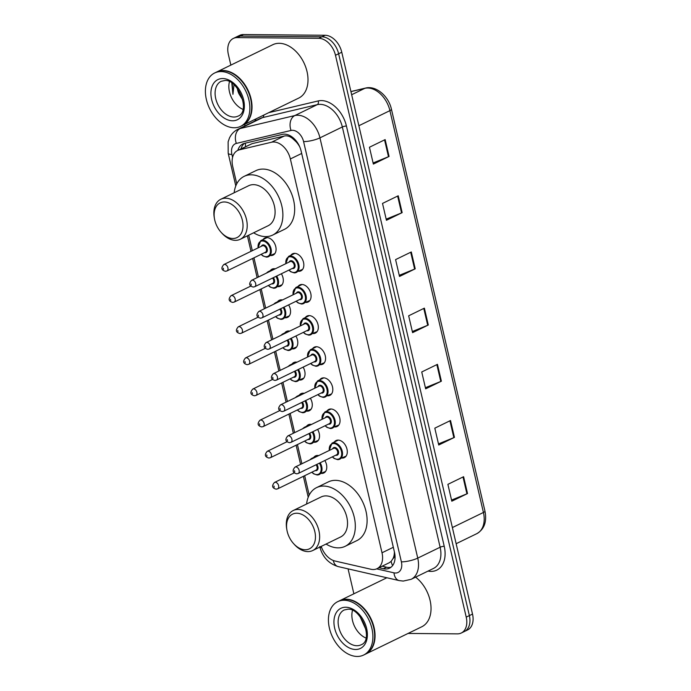 <?xml version="1.0" encoding="UTF-8"?>
<svg xmlns="http://www.w3.org/2000/svg" width="691" height="691" viewBox="0 0 691 691"><rect width="100%" height="100%" fill="white"/><g stroke="black" fill="none" stroke-linecap="round" stroke-linejoin="round"><path stroke-width="1.04" d="M324.839 460.517A9.493 6.426 64.1 0 1 323.82 472.981A9.493 6.426 64.1 0 1 321.756 473.43A9.493 6.426 64.1 0 1 321.548 473.421M313.757 457.416A9.493 6.426 64.1 0 1 315.511 455.905A9.493 6.426 64.1 0 1 317.575 455.455A9.493 6.426 64.1 0 1 318.706 455.576M317.592 429.387A9.493 6.426 64.1 0 1 316.573 441.851A9.493 6.426 64.1 0 1 314.517 442.309A9.493 6.426 64.1 0 1 314.301 442.3M306.519 426.287A9.493 6.426 64.1 0 1 308.272 424.775A9.493 6.426 64.1 0 1 310.328 424.326A9.493 6.426 64.1 0 1 311.46 424.455M310.354 398.266A9.493 6.426 64.1 0 1 309.335 410.73A9.493 6.426 64.1 0 1 307.27 411.18A9.493 6.426 64.1 0 1 307.063 411.171M299.272 395.166A9.493 6.426 64.1 0 1 301.026 393.654A9.493 6.426 64.1 0 1 303.09 393.196A9.493 6.426 64.1 0 1 304.213 393.326M303.107 367.137A9.493 6.426 64.1 0 1 302.088 379.601A9.493 6.426 64.1 0 1 300.024 380.05A9.493 6.426 64.1 0 1 299.816 380.05M292.034 364.036A9.493 6.426 64.1 0 1 293.779 362.525A9.493 6.426 64.1 0 1 295.843 362.075A9.493 6.426 64.1 0 1 296.975 362.205M295.869 336.016A9.493 6.426 64.1 0 1 294.841 348.48A9.493 6.426 64.1 0 1 292.785 348.929A9.493 6.426 64.1 0 1 292.569 348.92M284.787 332.907A9.493 6.426 64.1 0 1 286.54 331.395A9.493 6.426 64.1 0 1 288.596 330.946A9.493 6.426 64.1 0 1 289.728 331.075M288.622 304.886A9.493 6.426 64.1 0 1 287.603 317.35A9.493 6.426 64.1 0 1 285.538 317.8A9.493 6.426 64.1 0 1 285.331 317.8M277.549 301.786A9.493 6.426 64.1 0 1 279.294 300.274A9.493 6.426 64.1 0 1 281.358 299.825A9.493 6.426 64.1 0 1 282.489 299.954M281.375 273.757A9.493 6.426 64.1 0 1 280.356 286.221A9.493 6.426 64.1 0 1 278.3 286.679A9.493 6.426 64.1 0 1 278.084 286.67M270.302 270.656A9.493 6.426 64.1 0 1 272.055 269.145A9.493 6.426 64.1 0 1 274.111 268.695A9.493 6.426 64.1 0 1 275.243 268.825M263.055 239.535A9.493 6.426 64.1 0 1 264.808 238.024A9.493 6.426 64.1 0 1 266.873 237.574A9.493 6.426 64.1 0 1 275.338 245.167A9.493 6.426 64.1 0 1 273.118 255.1A9.493 6.426 64.1 0 1 271.053 255.549A9.493 6.426 64.1 0 1 270.846 255.54M290.825 255.307A9.493 6.426 64.1 0 1 292.578 253.796A9.493 6.426 64.1 0 1 294.642 253.347A9.493 6.426 64.1 0 1 303.107 260.939A9.493 6.426 64.1 0 1 300.887 270.872A9.493 6.426 64.1 0 1 298.823 271.321A9.493 6.426 64.1 0 1 298.616 271.321M298.071 286.437A9.493 6.426 64.1 0 1 299.825 284.925A9.493 6.426 64.1 0 1 301.881 284.476A9.493 6.426 64.1 0 1 310.354 292.068A9.493 6.426 64.1 0 1 308.126 302.002A9.493 6.426 64.1 0 1 306.07 302.451A9.493 6.426 64.1 0 1 305.854 302.442M319.803 379.808A9.493 6.426 64.1 0 1 321.557 378.297A9.493 6.426 64.1 0 1 323.613 377.847A9.493 6.426 64.1 0 1 332.077 385.448A9.493 6.426 64.1 0 1 329.857 395.382A9.493 6.426 64.1 0 1 327.793 395.831A9.493 6.426 64.1 0 1 327.586 395.822M334.289 442.067A9.493 6.426 64.1 0 1 336.042 440.556A9.493 6.426 64.1 0 1 338.098 440.098A9.493 6.426 64.1 0 1 346.562 447.699A9.493 6.426 64.1 0 1 344.343 457.632A9.493 6.426 64.1 0 1 342.287 458.081A9.493 6.426 64.1 0 1 342.071 458.073M327.042 410.938A9.493 6.426 64.1 0 1 328.795 409.426A9.493 6.426 64.1 0 1 330.859 408.977A9.493 6.426 64.1 0 1 339.324 416.569A9.493 6.426 64.1 0 1 337.104 426.502A9.493 6.426 64.1 0 1 335.04 426.952A9.493 6.426 64.1 0 1 334.833 426.952M312.557 348.687A9.493 6.426 64.1 0 1 314.31 347.176A9.493 6.426 64.1 0 1 316.374 346.727A9.493 6.426 64.1 0 1 324.839 354.319A9.493 6.426 64.1 0 1 322.611 364.252A9.493 6.426 64.1 0 1 320.555 364.701A9.493 6.426 64.1 0 1 320.348 364.693M305.318 317.558A9.493 6.426 64.1 0 1 307.063 316.046A9.493 6.426 64.1 0 1 309.127 315.597A9.493 6.426 64.1 0 1 317.592 323.189A9.493 6.426 64.1 0 1 315.372 333.122A9.493 6.426 64.1 0 1 313.308 333.58A9.493 6.426 64.1 0 1 313.101 333.572M321.229 546.4A17.802 12.049 -115.9 0 0 335.049 561.032L370.912 569.254A17.802 12.049 -115.9 0 0 373.183 569.531A17.802 12.049 -115.9 0 0 377.044 568.684A17.802 12.049 -115.9 0 0 382.011 552.783L290.367 158.956A17.802 12.049 -115.9 0 0 271.537 142.225L239.371 149.852A17.802 12.049 -115.9 0 0 237.661 150.457A17.802 12.049 -115.9 0 0 232.694 166.358L236.754 183.815M297.501 142.735A5.934 4.016 -115.9 0 0 296.024 141.672L292.751 138.658C289.978 136.3 287.162 135.419 284.303 136.015L252.137 143.642L237.661 150.457M377.044 568.684L389.292 562.724L391.123 561.377L393.032 558.544A5.934 4.016 -115.9 0 0 394.423 553.396A17.802 4.181 -13.1 0 0 394.716 553.396M394.423 553.396L394.354 553.094A17.802 12.049 64.1 0 1 393.032 558.544M296.024 141.672A17.802 12.049 64.1 0 1 299.721 146.846M394.354 553.094L394.388 551.867M248.708 235.182L252.319 250.695M253.968 257.812L258.434 276.996M261.215 288.933L265.681 308.126M268.462 320.063L272.928 339.246M275.7 351.183L280.166 370.376M282.947 382.313L287.413 401.506M290.185 413.434L294.651 432.626M297.432 444.563L301.898 463.756M304.679 475.693L309.188 495.076M379.005 567.734L383.375 568.736A17.802 12.049 -115.9 0 0 385.656 569.013A17.802 12.049 -115.9 0 0 389.517 568.166A17.802 12.049 -115.9 0 0 394.483 552.264L301.138 151.122A17.802 12.049 -115.9 0 0 282.299 134.391L244.502 143.348A17.802 12.049 -115.9 0 0 242.8 143.961A17.802 12.049 -115.9 0 0 237.842 150.37M391.002 567.233A17.802 12.049 64.1 0 1 388.791 567.484A17.802 12.049 64.1 0 1 386.519 567.207L382.149 566.205M230.846 65.109L228.35 54.347A17.802 12.049 64.1 0 1 233.316 38.454A17.802 12.049 64.1 0 1 237.177 37.608L318.801 38.325A17.802 12.049 64.1 0 1 335.481 55.289L466.226 617.132A17.802 12.049 64.1 0 1 461.26 633.025A17.802 12.049 64.1 0 1 457.399 633.872L408.061 633.44M353.878 593.802L348.074 568.866M244.985 125.866L244.64 124.389M233.316 38.454L239.596 35.396A17.802 12.049 64.1 0 1 243.465 34.55L325.09 35.267A17.802 12.049 64.1 0 1 341.769 52.231L472.514 614.074L469.37 615.603A17.802 12.049 64.1 0 1 464.404 631.505A17.802 12.049 64.1 0 0 469.37 615.603L338.625 53.76L469.37 615.603L466.226 617.132M325.09 35.267L321.946 36.796A17.802 12.049 64.1 0 1 338.625 53.76A17.802 12.049 64.1 0 0 321.946 36.796L240.321 36.079L321.946 36.796L318.801 38.325M236.46 36.925A17.802 12.049 64.1 0 1 240.321 36.079A17.802 12.049 64.1 0 0 236.46 36.925M240.978 148.841A17.802 12.049 64.1 0 1 244.45 143.365M385.155 139.599L369.443 147.243L373.365 164.095L389.076 156.451L385.155 139.599M373.105 162.972L388.48 156.719A4.751 1.114 -13.1 0 0 389.076 156.451M398.232 195.786L382.512 203.422L386.433 220.282L402.153 212.638L398.232 195.786M386.174 219.159L401.557 212.906A4.751 1.114 -13.1 0 0 402.153 212.638M411.3 251.965L395.589 259.609L399.51 276.46L415.222 268.825L411.3 251.965M399.251 275.346L414.626 269.084A4.751 1.114 -13.1 0 0 415.222 268.825M463.601 476.704L447.889 484.348L451.81 501.2L467.522 493.555L463.601 476.704M451.551 500.077L466.926 493.823A4.751 1.114 -13.1 0 0 467.522 493.555M450.523 420.517L434.812 428.161L438.733 445.013L454.445 437.377L450.523 420.517M438.474 443.898L453.849 437.636A4.751 1.114 -13.1 0 0 454.445 437.377M437.455 364.338L421.735 371.974L425.656 388.834L441.376 381.19L437.455 364.338M425.397 387.711L440.78 381.458A4.751 1.114 -13.1 0 0 441.376 381.19M424.378 308.151L408.666 315.796L412.587 332.647L428.299 325.003L424.378 308.151M412.328 331.525L427.703 325.271A4.751 1.114 -13.1 0 0 428.299 325.003M472.514 614.074A17.802 12.049 64.1 0 1 467.539 629.976L461.26 633.025M339.652 600.721A29.67 20.082 64.1 0 1 339.842 600.626A29.67 20.082 64.1 0 1 346.286 599.218A29.67 20.082 64.1 0 1 372.743 622.954A29.67 20.082 64.1 0 1 365.798 653.988A29.67 20.082 64.1 0 1 365.599 654.083M415.585 577.14A29.67 20.082 64.1 0 1 430.769 604.245A29.67 20.082 64.1 0 1 421.778 626.772L365.798 653.988M363.976 608.978A29.376 19.884 64.1 0 1 364.019 609.021A29.376 19.884 64.1 0 1 374.116 629.786A29.376 19.884 64.1 0 1 374.125 629.847M337.683 601.671L339.454 600.816A29.67 20.082 64.1 0 1 345.889 599.408A29.67 20.082 64.1 0 1 363.941 608.935A29.67 20.082 64.1 0 1 374.133 629.907A29.67 20.082 64.1 0 1 365.401 654.187L363.639 655.042A29.67 20.082 64.1 0 1 357.195 656.45A29.67 20.082 64.1 0 1 330.739 632.714A29.67 20.082 64.1 0 1 337.683 601.671A29.67 20.082 64.1 0 1 344.127 600.263A29.67 20.082 64.1 0 1 370.583 623.999A29.67 20.082 64.1 0 1 363.639 655.042M365.91 638.009A19.348 13.094 64.1 0 1 352.488 610.403M359.942 616.441L366.066 629.924M296.759 513.223A19.288 13.051 64.1 0 1 314.82 531.604A19.288 13.051 64.1 0 1 305.258 549.742A19.288 13.051 64.1 0 1 293.52 543.549A19.288 13.051 64.1 0 1 286.895 529.919A19.288 13.051 64.1 0 1 296.759 513.223M286.895 529.919L286.687 528.727A22.25 15.064 64.1 0 1 293.234 510.519A22.25 15.064 64.1 0 1 298.063 509.466A22.25 15.064 64.1 0 1 317.912 527.268A22.25 15.064 64.1 0 1 312.703 550.546A22.25 15.064 64.1 0 1 307.875 551.599A22.25 15.064 64.1 0 1 294.34 544.456L293.52 543.549M312.703 550.546L340.594 536.985A22.25 15.064 -115.9 0 0 345.802 513.698A22.25 15.064 -115.9 0 0 325.962 495.896A22.25 15.064 -115.9 0 0 321.125 496.959L293.234 510.519M306.597 504.024A32.641 22.095 64.1 0 1 316.59 487.613A32.641 22.095 64.1 0 1 323.673 486.067A32.641 22.095 64.1 0 1 352.773 512.178A32.641 22.095 64.1 0 1 345.137 546.322A32.641 22.095 64.1 0 1 338.054 547.868A32.641 22.095 64.1 0 1 326.057 544.05M316.59 487.613L328.372 481.886A32.641 22.095 64.1 0 1 335.455 480.331A32.641 22.095 64.1 0 1 364.563 506.443A32.641 22.095 64.1 0 1 356.919 540.587L345.137 546.322M224.325 201.971A19.288 13.051 64.1 0 1 242.394 220.351A19.288 13.051 64.1 0 1 232.824 238.49A19.288 13.051 64.1 0 1 221.094 232.297A19.288 13.051 64.1 0 1 214.46 218.658A19.288 13.051 64.1 0 1 224.325 201.971M214.46 218.658L214.253 217.466A22.25 15.064 64.1 0 1 220.809 199.258A22.25 15.064 64.1 0 1 225.637 198.205A22.25 15.064 64.1 0 1 245.478 216.007A22.25 15.064 64.1 0 1 240.269 239.285A22.25 15.064 64.1 0 1 235.441 240.338A22.25 15.064 64.1 0 1 221.906 233.195L221.094 232.297M240.269 239.285L268.16 225.724A22.25 15.064 -115.9 0 0 273.368 202.446A22.25 15.064 -115.9 0 0 253.528 184.644A22.25 15.064 -115.9 0 0 248.7 185.698L220.809 199.258M234.163 192.763A32.641 22.095 64.1 0 1 244.156 176.352A32.641 22.095 64.1 0 1 251.239 174.806A32.641 22.095 64.1 0 1 280.339 200.917A32.641 22.095 64.1 0 1 272.703 235.061A32.641 22.095 64.1 0 1 265.62 236.607A32.641 22.095 64.1 0 1 253.623 232.789M244.156 176.352L255.938 170.625A32.641 22.095 64.1 0 1 263.021 169.079A32.641 22.095 64.1 0 1 292.129 195.19A32.641 22.095 64.1 0 1 284.485 229.334L272.703 235.061M216.62 72.028A29.67 20.082 64.1 0 1 216.819 71.933A29.67 20.082 64.1 0 1 223.253 70.525A29.67 20.082 64.1 0 1 249.71 94.261A29.67 20.082 64.1 0 1 242.766 125.304A29.67 20.082 64.1 0 1 242.567 125.391M216.819 71.933L272.798 44.708A29.67 20.082 64.1 0 1 279.233 43.3A29.67 20.082 64.1 0 1 305.69 67.036A29.67 20.082 64.1 0 1 298.745 98.079L242.766 125.304M240.952 80.294A29.376 19.884 64.1 0 1 240.986 80.337A29.376 19.884 64.1 0 1 251.083 101.102A29.376 19.884 64.1 0 1 251.092 101.154M214.651 72.987L216.421 72.123A29.67 20.082 64.1 0 1 222.865 70.715A29.67 20.082 64.1 0 1 240.909 80.242A29.67 20.082 64.1 0 1 251.109 101.214A29.67 20.082 64.1 0 1 242.377 125.494L240.606 126.349A29.67 20.082 64.1 0 1 234.171 127.757A29.67 20.082 64.1 0 1 207.706 104.021A29.67 20.082 64.1 0 1 214.651 72.987A29.67 20.082 64.1 0 1 221.094 71.579A29.67 20.082 64.1 0 1 247.551 95.315A29.67 20.082 64.1 0 1 240.606 126.349M242.878 109.316A19.348 13.094 64.1 0 1 229.455 81.719M231.796 83.024L232.936 94.296L233.999 84.717M237.782 88.863L239.034 93.933A13.414 9.078 64.1 0 1 237.35 88.293M239.034 93.933L242.809 100.057M232.228 83.326L232.936 94.296M292.448 137.241A17.802 12.956 76.7 0 0 292.751 138.658M391.123 561.377A17.802 11.505 102.9 0 0 392.635 565.558M245.452 143.123A17.802 12.956 76.7 0 0 245.564 146.613M393.326 547.281L382.011 552.783M252.137 143.642L239.371 149.852M284.303 136.015L271.537 142.225M301.673 153.454L290.367 158.956M376.647 568.866L393.982 572.839A11.868 8.033 -115.9 0 0 395.494 573.02A11.868 8.033 -115.9 0 0 401.385 561.861L303.591 141.603A11.868 8.033 -115.9 0 0 292.466 130.297A11.868 8.033 -115.9 0 0 291.032 130.452L236.348 143.417A11.868 8.033 -115.9 0 0 231.9 154.421L232.573 157.341M236.348 143.417A11.868 8.637 76.7 0 1 240.157 128.517L294.841 115.552A23.736 16.066 64.1 0 1 297.709 115.233A23.736 16.066 64.1 0 1 319.95 137.863L417.744 558.112A23.736 16.066 64.1 0 1 411.119 579.317L433.507 568.425A23.736 16.066 -115.9 0 0 440.132 547.229L342.339 126.971A23.736 16.066 -115.9 0 0 320.106 104.35A23.736 16.066 -115.9 0 0 317.229 104.661L262.545 117.625A23.736 16.066 -115.9 0 0 260.265 118.437L237.877 129.329A23.736 16.066 64.1 0 1 240.157 128.517L262.545 117.625A2.971 2.159 -103.3 0 0 263.737 115.103M268.782 112.65L318.18 100.938A26.707 18.078 64.1 0 1 346.433 126.038L444.227 546.287A2.971 0.7 -13.1 0 0 440.132 547.229L417.744 558.112A11.868 2.79 166.9 0 1 401.385 561.861M318.18 100.938A2.971 2.159 -103.3 0 1 317.229 104.661L294.841 115.552A11.868 8.637 76.7 0 0 291.032 130.452M444.227 546.287A26.707 18.078 64.1 0 1 430.977 571.405A26.707 18.078 64.1 0 1 428.031 571.094M254.789 121.106A26.707 18.078 64.1 0 1 256.24 118.748M335.481 55.289L341.769 52.231M237.177 37.608L243.465 34.55M303.591 141.603A11.868 2.79 166.9 0 0 319.95 137.863L342.339 126.971A2.971 0.7 -13.1 0 1 346.433 126.038M231.9 154.421A11.868 2.79 166.9 0 1 228.194 153.29L235.795 185.948M321.652 547.609A11.868 2.79 166.9 0 1 319.976 547.004M333.278 560.479A11.868 7.67 102.9 0 0 338.227 566.603L399.182 580.587A11.868 7.67 102.9 0 1 393.982 572.839M386.519 567.207L383.375 568.736M350.916 91.549L365.461 88.094A5.934 4.319 76.7 0 0 364.805 88.336L350.933 91.618M365.461 88.094C375.964 85.235 388.67 96.144 391.443 109.256A5.934 1.391 166.9 0 1 389.914 110.638A23.736 16.066 -115.9 0 0 364.805 88.336L351.659 94.727M452.38 527.561L483.424 512.472A5.934 1.391 -13.1 0 0 484.952 511.081C487.034 521.714 484.322 529.237 476.799 533.668A23.736 16.066 -115.9 0 0 483.424 512.472L389.914 110.638L358.871 125.736M423.782 308.436L427.703 325.271M436.859 364.623L440.78 381.458M449.936 420.81L453.849 437.636M463.005 476.989L466.926 493.823M410.713 252.258L414.626 269.084M397.636 196.071L401.557 212.906M384.559 139.884L388.48 156.719M361.082 644.807A19.348 13.094 64.1 0 1 356.884 645.722A19.348 13.094 64.1 0 1 339.635 630.244A19.348 13.094 64.1 0 1 344.161 609.998L347.685 609.237C360.667 607.277 374.254 640.237 361.082 644.807M345.742 607.234A22.319 15.107 64.1 0 1 366.645 628.499A22.319 15.107 64.1 0 1 355.58 649.488A22.319 15.107 64.1 0 1 334.669 628.214A22.319 15.107 64.1 0 1 345.742 607.234M238.058 116.114A19.348 13.094 64.1 0 1 233.86 117.029A19.348 13.094 64.1 0 1 216.603 101.551A19.348 13.094 64.1 0 1 221.129 81.313L224.653 80.553C237.635 78.584 251.222 111.553 238.058 116.114M222.709 78.541A22.319 15.107 64.1 0 1 243.621 99.806A22.319 15.107 64.1 0 1 232.547 120.795A22.319 15.107 64.1 0 1 211.645 99.53A22.319 15.107 64.1 0 1 222.709 78.541M329.184 450.48L331.974 443.19A8.905 6.029 64.1 0 1 333.908 442.767A8.905 6.029 64.1 0 1 341.846 449.884A8.905 6.029 64.1 0 1 339.765 459.195A8.905 6.029 64.1 0 1 337.83 459.619M332.466 456.811A8.309 5.623 -115.9 0 0 337.312 459.247A8.309 5.623 -115.9 0 0 341.432 451.439A8.309 5.623 -115.9 0 0 333.649 443.518A8.309 5.623 -115.9 0 0 329.348 450.402M332.621 448.813A4.155 2.816 64.1 0 1 334.565 447.448A4.155 2.816 64.1 0 1 338.452 451.413A4.155 2.816 64.1 0 1 336.396 455.317A4.155 2.816 64.1 0 1 335.731 455.222M336.638 454.773A3.559 2.41 -115.9 0 0 337.476 451.05A3.559 2.41 -115.9 0 0 334.297 448.2A3.559 2.41 -115.9 0 0 333.528 448.373L295.031 467.09A3.559 2.41 64.1 0 1 295.8 466.926A3.559 2.41 64.1 0 1 298.978 469.776A3.559 2.41 64.1 0 1 298.141 473.499L336.638 454.773M294.487 470.692L294.755 471.815L294.487 470.692M321.946 419.359L324.735 412.061A8.905 6.029 64.1 0 1 326.67 411.637A8.905 6.029 64.1 0 1 334.599 418.763A8.905 6.029 64.1 0 1 332.518 428.075A8.905 6.029 64.1 0 1 330.592 428.498M325.219 425.682A8.309 5.623 -115.9 0 0 330.065 428.126A8.309 5.623 -115.9 0 0 334.185 420.309A8.309 5.623 -115.9 0 0 326.402 412.389A8.309 5.623 -115.9 0 0 322.11 419.273M325.375 417.692A4.155 2.816 64.1 0 1 327.318 416.327A4.155 2.816 64.1 0 1 331.214 420.283A4.155 2.816 64.1 0 1 329.149 424.188A4.155 2.816 64.1 0 1 328.493 424.093M329.4 423.652A3.559 2.41 -115.9 0 0 330.229 419.929A3.559 2.41 -115.9 0 0 327.059 417.079A3.559 2.41 -115.9 0 0 326.282 417.243L287.784 435.969A3.559 2.41 64.1 0 1 288.562 435.796A3.559 2.41 64.1 0 1 291.732 438.647A3.559 2.41 64.1 0 1 290.902 442.37L329.4 423.652M287.249 439.562L287.508 440.685L287.249 439.562M314.699 388.23L317.489 380.931A8.905 6.029 64.1 0 1 319.423 380.516A8.905 6.029 64.1 0 1 327.361 387.634A8.905 6.029 64.1 0 1 325.28 396.945A8.905 6.029 64.1 0 1 323.345 397.368M317.981 394.552A8.309 5.623 -115.9 0 0 322.818 396.997A8.309 5.623 -115.9 0 0 326.947 389.18A8.309 5.623 -115.9 0 0 319.164 381.268A8.309 5.623 -115.9 0 0 314.863 388.152M318.128 386.563A4.155 2.816 64.1 0 1 320.08 385.198A4.155 2.816 64.1 0 1 323.967 389.154A4.155 2.816 64.1 0 1 321.902 393.067A4.155 2.816 64.1 0 1 321.246 392.963M322.153 392.523A3.559 2.41 -115.9 0 0 322.991 388.8A3.559 2.41 -115.9 0 0 319.812 385.949A3.559 2.41 -115.9 0 0 319.043 386.122L280.546 404.84A3.559 2.41 64.1 0 1 281.315 404.676A3.559 2.41 64.1 0 1 284.493 407.517A3.559 2.41 64.1 0 1 283.655 411.249L322.153 392.523M280.002 408.433L280.27 409.564L280.002 408.433M307.452 357.109L310.25 349.81A8.905 6.029 64.1 0 1 312.177 349.387A8.905 6.029 64.1 0 1 320.114 356.504A8.905 6.029 64.1 0 1 318.033 365.815A8.905 6.029 64.1 0 1 316.098 366.239M310.734 363.431A8.309 5.623 -115.9 0 0 315.58 365.867A8.309 5.623 -115.9 0 0 319.7 358.059A8.309 5.623 -115.9 0 0 311.917 350.138A8.309 5.623 -115.9 0 0 307.625 357.022M310.89 355.433A4.155 2.816 64.1 0 1 312.833 354.068A4.155 2.816 64.1 0 1 316.72 358.033A4.155 2.816 64.1 0 1 314.664 361.937A4.155 2.816 64.1 0 1 313.999 361.842M314.915 361.402A3.559 2.41 -115.9 0 0 315.744 357.67A3.559 2.41 -115.9 0 0 312.574 354.829A3.559 2.41 -115.9 0 0 311.796 354.993L273.299 373.719A3.559 2.41 64.1 0 1 274.068 373.546A3.559 2.41 64.1 0 1 277.246 376.396A3.559 2.41 64.1 0 1 276.417 380.119L314.915 361.402M272.764 377.312L273.023 378.435L272.764 377.312M300.214 325.979L303.004 318.681A8.905 6.029 64.1 0 1 304.938 318.257A8.905 6.029 64.1 0 1 312.876 325.383A8.905 6.029 64.1 0 1 310.795 334.694A8.905 6.029 64.1 0 1 308.86 335.118M303.496 332.302A8.309 5.623 -115.9 0 0 308.333 334.746A8.309 5.623 -115.9 0 0 312.453 326.929A8.309 5.623 -115.9 0 0 304.671 319.017A8.309 5.623 -115.9 0 0 300.378 325.902M303.643 324.312A4.155 2.816 64.1 0 1 305.586 322.947A4.155 2.816 64.1 0 1 309.482 326.903A4.155 2.816 64.1 0 1 307.417 330.816A4.155 2.816 64.1 0 1 306.761 330.713M307.668 330.272A3.559 2.41 -115.9 0 0 308.506 326.549A3.559 2.41 -115.9 0 0 305.327 323.699A3.559 2.41 -115.9 0 0 304.558 323.872L266.052 342.589A3.559 2.41 64.1 0 1 266.83 342.416A3.559 2.41 64.1 0 1 270 345.267A3.559 2.41 64.1 0 1 269.17 348.99L307.668 330.272M265.517 346.182L265.776 347.305L265.517 346.182M292.967 294.858L295.765 287.56A8.905 6.029 64.1 0 1 297.691 287.136A8.905 6.029 64.1 0 1 305.629 294.254A8.905 6.029 64.1 0 1 303.548 303.565A8.905 6.029 64.1 0 1 301.613 303.988M296.249 301.181A8.309 5.623 -115.9 0 0 301.095 303.617A8.309 5.623 -115.9 0 0 305.215 295.808A8.309 5.623 -115.9 0 0 297.432 287.888A8.309 5.623 -115.9 0 0 293.131 294.772M296.404 293.183A4.155 2.816 64.1 0 1 298.348 291.818A4.155 2.816 64.1 0 1 302.235 295.783A4.155 2.816 64.1 0 1 300.179 299.687A4.155 2.816 64.1 0 1 299.514 299.592M300.43 299.143A3.559 2.41 -115.9 0 0 301.259 295.42A3.559 2.41 -115.9 0 0 298.08 292.569A3.559 2.41 -115.9 0 0 297.311 292.742L258.814 311.46A3.559 2.41 64.1 0 1 259.583 311.296A3.559 2.41 64.1 0 1 262.761 314.146A3.559 2.41 64.1 0 1 261.924 317.869L300.43 299.143M258.279 315.061L258.538 316.184L258.279 315.061M285.728 263.729L288.518 256.43A8.905 6.029 64.1 0 1 290.453 256.007A8.905 6.029 64.1 0 1 298.391 263.133A8.905 6.029 64.1 0 1 296.301 272.444A8.905 6.029 64.1 0 1 294.375 272.867M289.002 270.051A8.309 5.623 -115.9 0 0 293.848 272.496A8.309 5.623 -115.9 0 0 297.968 264.679A8.309 5.623 -115.9 0 0 290.185 256.758A8.309 5.623 -115.9 0 0 285.893 263.651M289.158 262.062A4.155 2.816 64.1 0 1 291.101 260.697A4.155 2.816 64.1 0 1 294.997 264.653A4.155 2.816 64.1 0 1 292.932 268.557A4.155 2.816 64.1 0 1 292.276 268.462M293.183 268.022A3.559 2.41 -115.9 0 0 294.012 264.299A3.559 2.41 -115.9 0 0 290.842 261.448A3.559 2.41 -115.9 0 0 290.065 261.613L251.567 280.339A3.559 2.41 64.1 0 1 252.345 280.166A3.559 2.41 64.1 0 1 255.515 283.016A3.559 2.41 64.1 0 1 254.685 286.739L293.183 268.022M251.032 283.932L251.291 285.055L251.032 283.932M317.782 455.455L311.451 458.539A8.905 6.029 64.1 0 1 313.386 458.116A8.905 6.029 64.1 0 1 313.489 458.116M320.149 462.797A8.905 6.029 64.1 0 1 319.233 474.544A8.905 6.029 64.1 0 1 317.307 474.967M311.935 472.16A8.309 5.623 -115.9 0 0 316.78 474.596A8.309 5.623 -115.9 0 0 319.397 463.16M316.806 464.421A4.155 2.816 64.1 0 1 318.015 468.533A4.155 2.816 64.1 0 1 315.865 470.666A4.155 2.816 64.1 0 1 315.208 470.571M275.277 482.275A3.559 2.41 64.1 0 1 278.447 485.125A3.559 2.41 64.1 0 1 277.618 488.848L276.167 489.176C272.09 488.071 271.537 485.825 274.5 482.448A3.559 2.41 64.1 0 1 275.277 482.275M274.223 487.164L273.964 486.041L274.223 487.164M277.618 488.848L316.115 470.13A3.559 2.41 -115.9 0 0 316.029 464.801M310.544 424.334L304.204 427.409A8.905 6.029 64.1 0 1 306.139 426.986A8.905 6.029 64.1 0 1 306.243 426.995M312.911 431.668A8.905 6.029 64.1 0 1 311.995 443.423A8.905 6.029 64.1 0 1 310.06 443.847M304.696 441.031A8.309 5.623 -115.9 0 0 309.542 443.475A8.309 5.623 -115.9 0 0 312.151 432.039M309.559 433.3A4.155 2.816 64.1 0 1 310.777 437.403A4.155 2.816 64.1 0 1 308.627 439.545A4.155 2.816 64.1 0 1 307.961 439.441M268.03 451.145A3.559 2.41 64.1 0 1 271.209 453.996A3.559 2.41 64.1 0 1 270.371 457.718L268.92 458.047C264.843 456.941 264.29 454.695 267.262 451.318A3.559 2.41 64.1 0 1 268.03 451.145M266.985 456.034L266.717 454.911L266.985 456.034M270.371 457.718L308.868 439.001A3.559 2.41 -115.9 0 0 308.782 433.672M303.297 393.205L296.966 396.288A8.905 6.029 64.1 0 1 298.892 395.865A8.905 6.029 64.1 0 1 299.004 395.865M305.664 400.547A8.905 6.029 64.1 0 1 304.748 412.294A8.905 6.029 64.1 0 1 302.822 412.717M297.45 409.91A8.309 5.623 -115.9 0 0 302.295 412.346A8.309 5.623 -115.9 0 0 304.904 400.91M302.321 402.171A4.155 2.816 64.1 0 1 303.53 406.282A4.155 2.816 64.1 0 1 301.38 408.416A4.155 2.816 64.1 0 1 300.723 408.321M260.792 420.024A3.559 2.41 64.1 0 1 263.962 422.875A3.559 2.41 64.1 0 1 263.133 426.597L261.682 426.926C257.596 425.82 257.043 423.574 260.015 420.188A3.559 2.41 64.1 0 1 260.792 420.024M259.738 424.913L259.479 423.79L259.738 424.913M263.133 426.597L301.63 407.871A3.559 2.41 -115.9 0 0 301.544 402.551M296.05 362.084L289.719 365.159A8.905 6.029 64.1 0 1 291.654 364.736A8.905 6.029 64.1 0 1 291.757 364.736M298.426 369.417A8.905 6.029 64.1 0 1 297.51 381.173A8.905 6.029 64.1 0 1 295.575 381.596M290.211 378.78A8.309 5.623 -115.9 0 0 295.048 381.225A8.309 5.623 -115.9 0 0 297.666 369.789M295.074 371.041A4.155 2.816 64.1 0 1 296.292 375.153A4.155 2.816 64.1 0 1 294.133 377.286A4.155 2.816 64.1 0 1 293.476 377.191M253.545 388.895A3.559 2.41 64.1 0 1 256.724 391.745A3.559 2.41 64.1 0 1 255.886 395.468L254.435 395.796C250.358 394.691 249.805 392.445 252.776 389.068A3.559 2.41 64.1 0 1 253.545 388.895M252.5 393.784L252.232 392.661L252.5 393.784M255.886 395.468L294.383 376.75A3.559 2.41 -115.9 0 0 294.297 371.421M288.812 330.954L282.481 334.038A8.905 6.029 64.1 0 1 284.407 333.615A8.905 6.029 64.1 0 1 284.511 333.615M291.179 338.288A8.905 6.029 64.1 0 1 290.263 350.043A8.905 6.029 64.1 0 1 288.328 350.467M282.965 347.651A8.309 5.623 -115.9 0 0 287.81 350.095A8.309 5.623 -115.9 0 0 290.419 338.659M287.827 339.92A4.155 2.816 64.1 0 1 289.045 344.032A4.155 2.816 64.1 0 1 286.895 346.165A4.155 2.816 64.1 0 1 286.229 346.061M246.298 357.774A3.559 2.41 64.1 0 1 249.477 360.616A3.559 2.41 64.1 0 1 248.648 364.347L247.188 364.675C243.111 363.561 242.558 361.324 245.53 357.938A3.559 2.41 64.1 0 1 246.298 357.774M245.253 362.663L244.994 361.54L245.253 362.663M248.648 364.347L287.145 345.621A3.559 2.41 -115.9 0 0 287.059 340.3M281.565 299.825L275.234 302.908A8.905 6.029 64.1 0 1 277.169 302.485A8.905 6.029 64.1 0 1 277.272 302.485M283.941 307.167A8.905 6.029 64.1 0 1 283.016 318.922A8.905 6.029 64.1 0 1 281.09 319.337M275.726 316.53A8.309 5.623 -115.9 0 0 280.563 318.974A8.309 5.623 -115.9 0 0 283.18 307.53M280.589 308.791A4.155 2.816 64.1 0 1 281.807 312.902A4.155 2.816 64.1 0 1 279.648 315.036A4.155 2.816 64.1 0 1 278.991 314.941M239.06 326.644A3.559 2.41 64.1 0 1 242.23 329.495A3.559 2.41 64.1 0 1 241.401 333.217L239.95 333.546C235.873 332.44 235.32 330.194 238.283 326.817A3.559 2.41 64.1 0 1 239.06 326.644M238.006 331.533L237.747 330.41L238.006 331.533M241.401 333.217L279.898 314.5A3.559 2.41 -115.9 0 0 279.812 309.171M274.327 268.704L267.996 271.779A8.905 6.029 64.1 0 1 269.922 271.356A8.905 6.029 64.1 0 1 270.026 271.364M276.694 276.037A8.905 6.029 64.1 0 1 275.778 287.793A8.905 6.029 64.1 0 1 273.843 288.216M268.479 285.4A8.309 5.623 -115.9 0 0 273.325 287.845A8.309 5.623 -115.9 0 0 275.934 276.409M273.342 277.67A4.155 2.816 64.1 0 1 274.56 281.773A4.155 2.816 64.1 0 1 272.409 283.915A4.155 2.816 64.1 0 1 271.744 283.811M231.813 295.523A3.559 2.41 64.1 0 1 234.992 298.365A3.559 2.41 64.1 0 1 234.154 302.097L232.703 302.416C228.626 301.311 228.073 299.073 231.044 295.688A3.559 2.41 64.1 0 1 231.813 295.523M230.768 300.404L230.509 299.281L230.768 300.404M234.154 302.097L272.66 283.37A3.559 2.41 -115.9 0 0 272.574 278.041M267.08 237.574L260.749 240.658A8.905 6.029 64.1 0 1 262.684 240.235A8.905 6.029 64.1 0 1 270.622 247.352A8.905 6.029 64.1 0 1 268.531 256.663A8.905 6.029 64.1 0 1 266.605 257.087M261.233 254.279A8.309 5.623 -115.9 0 0 266.078 256.715A8.309 5.623 -115.9 0 0 270.198 248.907A8.309 5.623 -115.9 0 0 262.416 240.986A8.309 5.623 -115.9 0 0 258.123 247.87M261.388 246.281A4.155 2.816 64.1 0 1 263.331 244.916A4.155 2.816 64.1 0 1 267.227 248.881A4.155 2.816 64.1 0 1 265.163 252.785A4.155 2.816 64.1 0 1 264.506 252.69M226.916 270.967L265.413 252.25A3.559 2.41 -115.9 0 0 266.242 248.518A3.559 2.41 -115.9 0 0 263.072 245.676A3.559 2.41 -115.9 0 0 262.295 245.841L223.798 264.567A3.559 2.41 64.1 0 1 224.575 264.394A3.559 2.41 64.1 0 1 227.745 267.244A3.559 2.41 64.1 0 1 226.916 270.967L225.465 271.295C221.388 270.19 220.826 267.944 223.798 264.567M223.521 269.283L223.262 268.16L223.521 269.283M399.182 580.587L403.25 581.071L411.119 579.317M237.877 129.329C234.094 131.221 231.295 134.123 229.464 138.01L228.134 141.819L228.194 153.29M247.395 235.821L251.006 251.334M252.664 258.443L257.13 277.635M259.911 289.572L264.377 308.756M267.149 320.693L271.615 339.886M274.396 351.823L278.862 371.015M281.634 382.952L286.1 402.136M288.881 414.073L293.347 433.266M296.119 445.203L300.585 464.387M303.366 476.324L308.221 497.2M319.717 546.598C322.455 556.981 328.622 563.649 338.227 566.603M391.443 109.256L484.952 511.081M476.799 533.668L456.138 543.713M339.842 600.626L386.856 577.762M332.302 456.889L334.15 458.47L337.692 459.653L346.096 456.12M295.031 467.09C292.06 470.476 292.613 472.722 296.689 473.827L298.141 473.499M331.974 443.19L338.314 440.107M325.055 425.76L326.903 427.34L330.453 428.524L338.849 424.991M287.784 435.969C284.813 439.346 285.374 441.592 289.451 442.698L290.902 442.37M324.735 412.061L331.067 408.986M317.817 394.639L319.665 396.219L323.207 397.403L331.611 393.87M280.546 404.84C277.575 408.226 278.127 410.463 282.204 411.568L283.655 411.249M317.489 380.931L323.82 377.856M310.57 363.509L312.418 365.09L315.968 366.273L324.364 362.74M273.299 373.719C270.328 377.096 270.881 379.342 274.958 380.447L276.417 380.119M310.25 349.81L316.582 346.727M303.323 332.388L305.172 333.969L308.722 335.144L317.126 331.611M266.052 342.589C263.09 345.966 263.642 348.212 267.719 349.318L269.17 348.99M303.004 318.681L309.335 315.606M296.085 301.259L297.933 302.839L301.483 304.023L309.879 300.49M258.814 311.46C255.843 314.846 256.396 317.091 260.472 318.197L261.924 317.869M295.765 287.56L302.097 284.476M288.838 270.129L290.686 271.718L294.236 272.893L302.632 269.36M251.567 280.339C248.605 283.716 249.157 285.962 253.234 287.067L254.685 286.739M288.518 256.43L294.85 253.355M325.565 471.469L317.169 475.002L313.619 473.819L311.771 472.238M274.5 482.448L294.306 472.817M311.451 458.539L309.793 459.912M318.326 440.34L309.922 443.872L306.381 442.698L304.532 441.108M267.262 451.318L287.059 441.687M304.204 427.409L302.554 428.783M311.08 409.219L302.684 412.752L299.134 411.568L297.285 409.988M260.015 420.188L279.82 410.566M296.966 396.288L295.307 397.662M303.841 378.089L295.437 381.622L291.887 380.439L290.039 378.858M252.776 389.068L272.574 379.437M289.719 365.159L288.061 366.532M296.594 346.968L288.199 350.501L284.649 349.318L282.8 347.737M245.53 357.938L265.335 348.307M282.481 334.038L280.822 335.411M289.356 315.839L280.952 319.372L277.402 318.188L275.554 316.608M238.283 326.817L258.089 317.186M275.234 302.908L273.576 304.282M282.109 284.709L273.714 288.251L270.164 287.067L268.315 285.487M231.044 295.688L250.85 286.057M267.996 271.779L266.337 273.161M274.863 253.588L266.467 257.121L262.917 255.938L261.068 254.357M260.749 240.658L257.959 247.957"/></g></svg>
